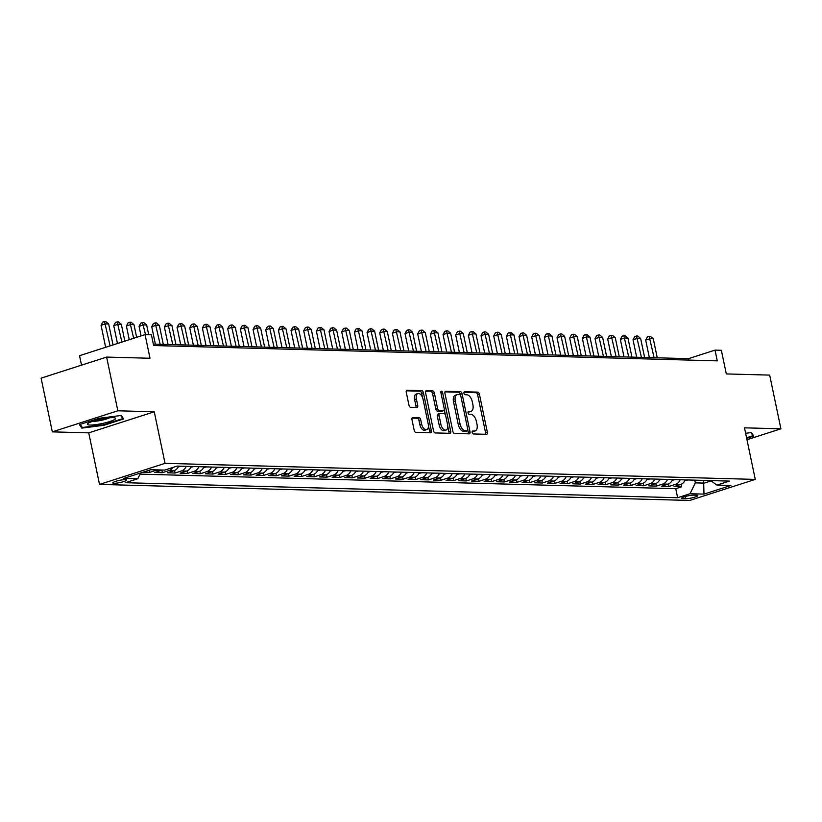 <?xml version="1.0" encoding="UTF-8"?>
<svg xmlns="http://www.w3.org/2000/svg" width="822" height="822" viewBox="0 0 822 822"><rect width="100%" height="100%" fill="white"/><g stroke="black" fill="none" stroke-linecap="round" stroke-linejoin="round"><path stroke-width="1.23" d="M472.167 432.454A1.531 0.832 72.2 0 0 473.338 433.954L486.552 434.314A2.178 1.192 72.2 0 0 486.778 434.283A2.178 1.192 72.2 0 0 487.354 432.238L479.421 394.272A2.178 1.192 72.2 0 0 477.736 392.135L464.533 391.775A1.531 0.832 72.2 0 0 464.368 391.796A1.531 0.832 72.2 0 0 463.968 393.224A1.531 0.832 72.2 0 0 465.149 394.724L466.855 394.776A6.987 3.822 72.2 0 1 472.249 401.629L472.907 404.794A6.987 3.822 72.2 0 1 471.068 411.329A6.987 3.822 72.2 0 1 470.338 411.432L468.632 411.39A1.531 0.832 72.2 0 0 468.468 411.411A1.531 0.832 72.2 0 0 468.067 412.839A1.531 0.832 72.2 0 0 469.249 414.339L470.955 414.38A6.987 3.822 72.2 0 1 476.339 421.244L477.007 424.409A6.987 3.822 72.2 0 1 475.157 430.944A6.987 3.822 72.2 0 1 474.438 431.047L472.722 431.005A1.531 0.832 72.2 0 0 472.568 431.026A1.531 0.832 72.2 0 0 472.167 432.454M114.073 483.274A7.11 1.13 168.2 0 0 121.975 482.082A7.11 1.13 168.2 0 0 126.701 479.997A7.11 1.13 168.2 0 0 125.406 479.627A7.11 1.13 168.2 0 0 117.495 480.819A7.11 1.13 168.2 0 0 112.768 482.904A7.11 1.13 168.2 0 0 114.073 483.274M412.767 417.525A2.178 1.192 72.2 0 0 412.541 417.555A2.178 1.192 72.2 0 0 411.966 419.6L414.185 430.245A2.178 1.192 72.2 0 0 415.87 432.393L430.543 432.793A2.178 1.192 72.2 0 0 430.769 432.762A2.178 1.192 72.2 0 0 431.345 430.718L423.412 392.752A2.178 1.192 72.2 0 0 421.737 390.614L407.065 390.214A2.178 1.192 72.2 0 0 406.839 390.245A2.178 1.192 72.2 0 0 406.263 392.289L408.945 405.154A2.178 1.192 72.2 0 0 410.63 407.291L416.908 407.465A2.178 1.192 72.2 0 0 417.134 407.435A2.178 1.192 72.2 0 0 417.71 405.39L416.384 399.009A5.836 3.196 72.2 0 1 417.915 393.543A5.836 3.196 72.2 0 1 423.032 399.194L428.252 424.183A5.836 3.196 72.2 0 1 426.71 429.649A5.836 3.196 72.2 0 1 421.604 423.998L420.73 419.837A2.178 1.192 72.2 0 0 419.045 417.689L412.336 417.658M746.972 439.729L780.9 428.817L769.68 375.099L726.299 373.928L721.356 350.285L715.027 350.121L717.267 360.858L153.642 345.538L151.402 334.801L145.062 334.626L79.539 355.69L81.522 365.153M117.844 410.795L52.32 431.858L88.735 432.855L154.259 411.791L117.844 410.795L106.624 357.087L150.005 358.258L145.062 334.626M154.259 411.791L165.037 463.351L755.264 479.401L689.74 500.454L99.513 484.415L165.037 463.351M780.9 428.817L744.485 427.83L755.264 479.401M452.85 431.303A2.178 1.192 72.2 0 0 454.535 433.441L469.208 433.841A2.178 1.192 72.2 0 0 469.434 433.811A2.178 1.192 72.2 0 0 470.009 431.766L462.077 393.8A2.178 1.192 72.2 0 0 460.392 391.662L445.73 391.262A2.178 1.192 72.2 0 0 445.503 391.293A2.178 1.192 72.2 0 0 444.928 393.337L452.85 431.303M449.881 433.317L435.208 432.917A2.178 1.192 72.2 0 1 433.523 430.769L425.591 392.813A2.178 1.192 72.2 0 1 426.166 390.769A2.178 1.192 72.2 0 1 426.392 390.738L432.67 390.902A2.178 1.192 72.2 0 1 434.355 393.05L437.571 408.442A2.178 1.192 72.2 0 0 439.256 410.589L443.418 410.702A2.178 1.192 72.2 0 0 443.644 410.671A2.178 1.192 72.2 0 0 444.229 408.626L440.88 392.597A1.531 0.832 72.2 0 1 441.28 391.169A1.531 0.832 72.2 0 1 442.616 392.649L450.682 431.242A2.178 1.192 72.2 0 1 450.107 433.286A2.178 1.192 72.2 0 1 449.881 433.317M52.32 431.858L41.1 378.141L106.624 357.087M143.151 472.157L149.727 472.331L149.275 470.184M157.125 469.865A8.888 7.306 91.6 0 1 156.19 470.256L161.256 470.39L154.793 472.475L162.396 472.681L161.862 470.163M172.764 467.492A8.888 7.306 91.6 0 1 168.859 470.595L173.925 470.739L167.462 472.814L175.055 473.02L174.531 470.503M186.224 466.341A8.888 7.306 91.6 0 1 181.518 470.944L186.584 471.078L180.121 473.164L187.724 473.369L187.2 470.852M198.883 466.68A8.888 7.306 91.6 0 1 194.187 471.283L199.253 471.427L192.79 473.503L200.393 473.708L199.869 471.191M211.552 467.03A8.888 7.306 91.6 0 1 206.856 471.633L211.922 471.766L205.459 473.852L213.052 474.058L212.528 471.54M224.221 467.369A8.888 7.306 91.6 0 1 219.515 471.972L224.591 472.116L218.118 474.191L225.721 474.397L225.197 471.879M236.88 467.718A8.888 7.306 91.6 0 1 232.184 472.321L237.25 472.455L230.787 474.541L238.39 474.746L237.866 472.229M249.549 468.057A8.888 7.306 91.6 0 1 244.853 472.66L249.919 472.804L243.456 474.88L251.049 475.085L250.525 472.568M262.218 468.406A8.888 7.306 91.6 0 1 257.512 473.01L262.588 473.143L256.115 475.229L263.718 475.435L263.194 472.917M274.887 468.746A8.888 7.306 91.6 0 1 270.181 473.349L275.247 473.493L268.784 475.568L276.387 475.774L275.863 473.256M287.546 469.095A8.888 7.306 91.6 0 1 282.85 473.698L287.916 473.832L281.453 475.917L289.046 476.123L288.522 473.606M300.215 469.434A8.888 7.306 91.6 0 1 295.519 474.037L300.585 474.181L294.122 476.257L301.715 476.462L301.191 473.945M312.884 469.783A8.888 7.306 91.6 0 1 308.178 474.386L313.244 474.52L306.781 476.606L314.384 476.811L313.86 474.294M325.543 470.122A8.888 7.306 91.6 0 1 320.847 474.726L325.913 474.869L319.45 476.945L327.043 477.15L326.519 474.633M338.212 470.472A8.888 7.306 91.6 0 1 333.516 475.075L338.582 475.208L332.119 477.294L339.712 477.5L339.188 474.982M350.881 470.811A8.888 7.306 91.6 0 1 346.175 475.414L351.241 475.558L344.778 477.633L352.381 477.839L351.857 475.322M363.54 471.16A8.888 7.306 91.6 0 1 358.844 475.763L363.91 475.897L357.447 477.983L365.05 478.188L364.516 475.671M376.209 471.499A8.888 7.306 91.6 0 1 371.513 476.102L376.579 476.246L370.116 478.322L377.709 478.527L377.185 476.01M388.878 471.849A8.888 7.306 91.6 0 1 384.172 476.452L389.238 476.585L382.775 478.671L390.378 478.877L389.854 476.359M401.537 472.188A8.888 7.306 91.6 0 1 396.841 476.791L401.907 476.935L395.444 479.01L403.047 479.216L402.513 476.698M414.206 472.537A8.888 7.306 91.6 0 1 409.51 477.14L414.576 477.274L408.113 479.36L415.706 479.565L415.182 477.048M426.875 472.876A8.888 7.306 91.6 0 1 422.169 477.479L427.235 477.623L420.772 479.699L428.375 479.904L427.851 477.387M439.534 473.225A8.888 7.306 91.6 0 1 434.838 477.829L439.904 477.962L433.441 480.048L441.044 480.254L440.51 477.736M452.203 473.564A8.888 7.306 91.6 0 1 447.507 478.168L452.573 478.312L446.11 480.387L453.703 480.593L453.179 478.075M464.872 473.914A8.888 7.306 91.6 0 1 460.166 478.517L465.231 478.651L458.768 480.736L466.372 480.942L465.848 478.425M477.531 474.253A8.888 7.306 91.6 0 1 472.835 478.856L477.901 479L471.438 481.076L479.041 481.281L478.517 478.764M490.2 474.602A8.888 7.306 91.6 0 1 485.504 479.205L490.57 479.339L484.107 481.425L491.7 481.63L491.176 479.113M502.869 474.941A8.888 7.306 91.6 0 1 498.163 479.545L503.228 479.688L496.765 481.764L504.369 481.969L503.845 479.452M515.528 475.291A8.888 7.306 91.6 0 1 510.832 479.894L515.897 480.027L509.435 482.113L517.038 482.319L516.514 479.801M528.197 475.63A8.888 7.306 91.6 0 1 523.501 480.233L528.567 480.377L522.104 482.452L529.697 482.658L529.173 480.14M540.866 475.979A8.888 7.306 91.6 0 1 536.16 480.582L541.236 480.716L534.762 482.802L542.366 483.007L541.842 480.49M553.535 476.318A8.888 7.306 91.6 0 1 548.829 480.921L553.894 481.065L547.431 483.141L555.035 483.346L554.511 480.829M566.194 476.668A8.888 7.306 91.6 0 1 561.498 481.271L566.563 481.404L560.101 483.49L567.694 483.696L567.17 481.178M578.863 477.007A8.888 7.306 91.6 0 1 574.167 481.61L579.233 481.754L572.759 483.829L580.363 484.035L579.839 481.517M591.532 477.356A8.888 7.306 91.6 0 1 586.826 481.959L591.891 482.093L585.428 484.179L593.032 484.384L592.508 481.867M604.191 477.695A8.888 7.306 91.6 0 1 599.495 482.298L604.56 482.442L598.097 484.518L605.691 484.723L605.167 482.206M616.86 478.044A8.888 7.306 91.6 0 1 612.164 482.648L617.23 482.781L610.767 484.867L618.36 485.072L617.836 482.555M629.529 478.383A8.888 7.306 91.6 0 1 624.823 482.987L629.888 483.131L623.425 485.206L631.029 485.412L630.505 482.894M642.188 478.733A8.888 7.306 91.6 0 1 637.492 483.336L642.557 483.47L636.094 485.555L643.698 485.761L643.164 483.244M654.857 479.072A8.888 7.306 91.6 0 1 650.161 483.675L655.226 483.819L648.764 485.894L656.357 486.1L655.833 483.583M667.526 479.421A8.888 7.306 91.6 0 1 662.82 484.024L667.885 484.158L661.422 486.244L669.026 486.449L675.489 484.363A8.888 7.306 -88.4 0 0 680.184 479.76M668.502 483.932L669.026 486.449M696.583 495.214L693.789 495.132A6.895 1.089 168.2 0 0 686.134 496.283A6.895 1.089 168.2 0 0 681.561 498.307A6.895 1.089 168.2 0 0 682.815 498.666L685.599 498.738A6.895 1.089 168.2 0 0 693.254 497.587A6.895 1.089 168.2 0 0 697.837 495.563A6.895 1.089 168.2 0 0 696.583 495.214M140.613 472.969L137.808 478.733L125.417 482.709L677.647 497.721L690.038 493.734L695.33 482.863L694.765 480.161M137.808 478.733L123.875 478.353L150.796 469.701L164.729 470.081L177.12 466.095L729.35 481.096L716.959 485.083L730.892 485.463L703.971 494.114L690.038 493.734M140.048 474.14L675.756 488.7L681.695 486.788L674.091 486.583L680.554 484.507A8.888 7.306 -88.4 0 0 685.25 479.904M662.82 484.024L656.357 486.1M650.161 483.675L643.698 485.761M637.492 483.336L631.029 485.412M624.823 482.987L618.36 485.072M612.164 482.648L605.691 484.723M599.495 482.298L593.032 484.384M586.826 481.959L580.363 484.035M574.167 481.61L567.694 483.696M561.498 481.271L555.035 483.346M548.829 480.921L542.366 483.007M536.16 480.582L529.697 482.658M523.501 480.233L517.038 482.319M510.832 479.894L504.369 481.969M498.163 479.545L491.7 481.63M485.504 479.205L479.041 481.281M472.835 478.856L466.372 480.942M460.166 478.517L453.703 480.593M447.507 478.168L441.044 480.254M434.838 477.829L428.375 479.904M422.169 477.479L415.706 479.565M409.51 477.14L403.047 479.216M396.841 476.791L390.378 478.877M384.172 476.452L377.709 478.527M371.513 476.102L365.05 478.188M358.844 475.763L352.381 477.839M346.175 475.414L339.712 477.5M333.516 475.075L327.043 477.15M320.847 474.726L314.384 476.811M308.178 474.386L301.715 476.462M295.519 474.037L289.046 476.123M282.85 473.698L276.387 475.774M270.181 473.349L263.718 475.435M257.512 473.01L251.049 475.085M244.853 472.66L238.39 474.746M232.184 472.321L225.721 474.397M219.515 471.972L213.052 474.058M206.856 471.633L200.393 473.708M194.187 471.283L187.724 473.369M181.518 470.944L175.055 473.02M168.859 470.595L162.396 472.681M156.19 470.256L149.727 472.331M695.33 482.863L704.197 483.11L711.071 480.901M703.632 480.397L703.971 494.114M88.735 432.855L99.513 484.415M715.027 350.121L688.466 358.659L153.344 344.11M688.764 360.087L688.466 358.659M681.161 484.271L681.695 486.788M675.756 488.7L677.647 497.721M710.64 480.593L716.959 485.083M667.885 484.158A8.888 7.306 -88.4 0 0 672.591 479.555M655.226 483.819A8.888 7.306 -88.4 0 0 659.922 479.216M642.557 483.47A8.888 7.306 -88.4 0 0 647.253 478.866M629.888 483.131A8.888 7.306 -88.4 0 0 634.594 478.527M617.23 482.781A8.888 7.306 -88.4 0 0 621.925 478.178M604.56 482.442A8.888 7.306 -88.4 0 0 609.256 477.839M591.891 482.093A8.888 7.306 -88.4 0 0 596.597 477.49M579.233 481.754A8.888 7.306 -88.4 0 0 583.928 477.15M566.563 481.404A8.888 7.306 -88.4 0 0 571.259 476.801M553.894 481.065A8.888 7.306 -88.4 0 0 558.6 476.462M541.236 480.716A8.888 7.306 -88.4 0 0 545.931 476.113M528.567 480.377A8.888 7.306 -88.4 0 0 533.262 475.774M515.897 480.027A8.888 7.306 -88.4 0 0 520.603 475.424M503.228 479.688A8.888 7.306 -88.4 0 0 507.934 475.085M490.57 479.339A8.888 7.306 -88.4 0 0 495.265 474.736M477.901 479A8.888 7.306 -88.4 0 0 482.596 474.397M465.231 478.651A8.888 7.306 -88.4 0 0 469.937 474.047M452.573 478.312A8.888 7.306 -88.4 0 0 457.268 473.708M439.904 477.962A8.888 7.306 -88.4 0 0 444.599 473.359M427.235 477.623A8.888 7.306 -88.4 0 0 431.94 473.02M414.576 477.274A8.888 7.306 -88.4 0 0 419.271 472.671M401.907 476.935A8.888 7.306 -88.4 0 0 406.602 472.331M389.238 476.585A8.888 7.306 -88.4 0 0 393.944 471.982M376.579 476.246A8.888 7.306 -88.4 0 0 381.274 471.643M363.91 475.897A8.888 7.306 -88.4 0 0 368.605 471.294M351.241 475.558A8.888 7.306 -88.4 0 0 355.947 470.955M338.582 475.208A8.888 7.306 -88.4 0 0 343.277 470.605M325.913 474.869A8.888 7.306 -88.4 0 0 330.608 470.266M313.244 474.52A8.888 7.306 -88.4 0 0 317.95 469.917M300.585 474.181A8.888 7.306 -88.4 0 0 305.281 469.578M287.916 473.832A8.888 7.306 -88.4 0 0 292.611 469.228M275.247 473.493A8.888 7.306 -88.4 0 0 279.953 468.889M262.588 473.143A8.888 7.306 -88.4 0 0 267.284 468.54M249.919 472.804A8.888 7.306 -88.4 0 0 254.615 468.201M237.25 472.455A8.888 7.306 -88.4 0 0 241.956 467.852M224.591 472.116A8.888 7.306 -88.4 0 0 229.287 467.513M211.922 471.766A8.888 7.306 -88.4 0 0 216.618 467.163M199.253 471.427A8.888 7.306 -88.4 0 0 203.959 466.824M186.584 471.078A8.888 7.306 -88.4 0 0 191.29 466.475M173.925 470.739A8.888 7.306 -88.4 0 0 178.621 466.136M161.256 470.39A8.888 7.306 -88.4 0 0 162.191 470.009M746.684 438.342L753.764 436.061L751.411 432.557L745.626 433.297M79.457 424.614L81.82 428.118L103.901 425.282L123.639 418.943L121.286 415.439L99.195 418.275L79.457 424.614M103.788 424.727L103.901 425.282M81.388 426.084L81.82 428.118M472.147 431.601L472.66 431.612A6.987 3.822 72.2 0 0 473.39 431.519L475.157 430.944M471.068 411.329L469.29 411.904A6.987 3.822 72.2 0 1 468.571 412.007L468.047 411.986M485.535 434.283A2.178 1.192 72.2 0 0 485.586 432.804L477.654 394.848A2.178 1.192 72.2 0 0 475.969 392.7L463.947 392.371M460.484 395.218L460.31 394.375A2.178 1.192 72.2 0 0 458.625 392.228L444.979 391.858M468.191 433.811A2.178 1.192 72.2 0 0 468.242 432.331L467.8 430.245M467.225 430.851A1.531 0.832 72.2 0 0 467.379 430.831A1.531 0.832 72.2 0 0 467.79 429.403L460.823 396.081A1.531 0.832 72.2 0 0 459.642 394.581L457.844 394.529A6.987 3.822 72.2 0 0 457.114 394.632A6.987 3.822 72.2 0 0 455.275 401.167L460.032 423.947A6.987 3.822 72.2 0 0 465.427 430.8L467.225 430.851L465.458 431.416A1.531 0.832 72.2 0 0 465.612 431.396A1.531 0.832 72.2 0 0 465.755 431.324M457.114 394.632L455.347 395.197A6.987 3.822 72.2 0 0 453.508 401.732L455.275 401.167M465.458 431.416L463.649 431.375A6.987 3.822 72.2 0 1 458.265 424.512L453.508 401.732M425.642 391.334L432.67 390.902M442.082 411.134A2.178 1.192 72.2 0 1 441.876 411.236A2.178 1.192 72.2 0 1 441.65 411.267L437.489 411.154A2.178 1.192 72.2 0 1 435.804 409.017L432.588 393.615A2.178 1.192 72.2 0 0 430.903 391.478M444.281 409.654L445.349 414.761M447.764 426.33L448.904 431.807L450.682 431.242M440.911 424.419A5.836 3.196 72.2 0 0 446.027 430.07A5.836 3.196 72.2 0 0 447.558 424.604L445.719 415.798A2.178 1.192 72.2 0 0 444.034 413.651L439.873 413.538A2.178 1.192 72.2 0 0 439.647 413.569A2.178 1.192 72.2 0 0 439.071 415.613L440.911 424.419L439.143 424.995A5.836 3.196 72.2 0 0 444.25 430.636L446.027 430.07M439.441 413.682L438.105 414.113A2.178 1.192 72.2 0 0 437.879 414.144A2.178 1.192 72.2 0 0 437.304 416.189L439.071 415.613M439.143 424.995L437.304 416.189M448.853 433.286A2.178 1.192 72.2 0 0 448.904 431.807M426.71 429.649L424.943 430.214A5.836 3.196 72.2 0 1 419.826 424.573L418.963 420.402A2.178 1.192 72.2 0 0 417.278 418.264L412.017 418.121M417.915 393.543L416.148 394.108A5.836 3.196 72.2 0 0 414.607 399.574L416.384 399.009M415.891 407.435A2.178 1.192 72.2 0 0 415.942 405.955L414.607 399.574M422.508 397.458L421.645 393.317A2.178 1.192 72.2 0 0 419.96 391.18L406.315 390.81M429.526 432.762A2.178 1.192 72.2 0 0 429.577 431.283L428.457 425.909M684.901 480.644L687.839 479.976M657.261 357.806L653.284 338.767L650.12 338.685L645.691 340.103L649.349 357.591M645.691 340.103L647.387 336.917L649.164 336.342L654.096 357.724M649.164 336.342L650.428 336.383L653.284 338.767M750.907 432.619L752.983 435.722L746.561 437.787M752.736 434.54L752.983 435.722M102.832 423.392A14.447 2.291 168.2 0 0 114.916 417.884A14.447 2.291 168.2 0 0 100.089 419.302A14.447 2.291 168.2 0 0 87.738 423.566A14.447 2.291 168.2 0 0 102.832 423.392M92.639 421.316A9.895 1.562 168.2 0 0 101.866 420.206A9.895 1.562 168.2 0 0 109.532 417.792M120.783 415.5L122.858 418.593L103.747 424.738L82.344 427.491L80.237 424.368M122.612 417.412L122.858 418.593M672.232 480.305L675.181 479.627M644.602 357.467L640.626 338.428L637.451 338.335L633.032 339.763L636.68 357.251M633.032 339.763L634.728 336.568L636.495 336.003L641.437 357.375M636.495 336.003L637.759 336.034L640.626 338.428M659.573 479.956L662.511 479.288M631.933 357.118L627.957 338.078L624.792 337.996L620.363 339.414L624.011 356.902M620.363 339.414L622.059 336.229L623.826 335.653L628.768 357.036M623.826 335.653L625.09 335.695L627.957 338.078M646.904 479.616L649.842 478.938M619.264 356.779L615.288 337.739L612.123 337.647L607.694 339.075L611.352 356.563M607.694 339.075L609.39 335.879L611.167 335.314L616.099 356.686M611.167 335.314L612.431 335.345L615.288 337.739M634.235 479.267L637.184 478.599M606.605 356.429L602.629 337.39L599.454 337.308L595.036 338.726L598.683 356.214M595.036 338.726L596.721 335.54L598.498 334.965L603.44 356.347M598.498 334.965L599.762 335.006L602.629 337.39M621.576 478.928L624.514 478.25M593.936 356.09L589.96 337.051L586.795 336.958L582.366 338.387L586.014 355.875M582.366 338.387L584.062 335.191L585.829 334.626L590.771 355.998M585.829 334.626L587.093 334.657L589.96 337.051M608.907 478.579L611.845 477.911M581.267 355.741L577.291 336.701L574.126 336.619L569.697 338.037L573.355 355.525M569.697 338.037L571.393 334.852L573.16 334.277L578.102 355.659M573.16 334.277L574.434 334.318L577.291 336.701M596.238 478.24L599.187 477.561M568.608 355.402L564.632 336.362L561.457 336.27L557.039 337.698L560.686 355.186M557.039 337.698L558.724 334.503L560.501 333.938L565.433 355.31M560.501 333.938L561.765 333.968L564.632 336.362M583.579 477.89L586.518 477.222M555.939 355.053L551.963 336.013L548.798 335.931L544.37 337.349L548.017 354.837M544.37 337.349L546.065 334.164L547.832 333.588L552.774 354.97M547.832 333.588L549.096 333.629L551.963 336.013M570.91 477.551L573.848 476.873M543.27 354.714L539.294 335.674L536.129 335.582L531.7 337.01L535.358 354.498M531.7 337.01L533.396 333.814L535.163 333.249L540.105 354.621M535.163 333.249L536.437 333.28L539.294 335.674M558.241 477.202L561.19 476.534M530.611 354.364L526.635 335.325L523.46 335.242L519.031 336.66L522.689 354.148M519.031 336.66L520.727 333.475L522.504 332.9L527.436 354.282M522.504 332.9L523.768 332.941L526.635 335.325M545.582 476.863L548.521 476.185M517.942 354.025L513.966 334.986L510.801 334.893L506.373 336.321L510.02 353.809M506.373 336.321L508.068 333.126L509.835 332.561L514.778 353.933M509.835 332.561L511.099 332.591L513.966 334.986M532.913 476.513L535.852 475.846M505.273 353.676L501.297 334.636L498.132 334.554L493.703 335.972L497.361 353.46M493.703 335.972L495.399 332.787L497.166 332.211L502.108 353.594M497.166 332.211L498.44 332.252L501.297 334.636M520.244 476.174L523.182 475.496M492.614 353.337L488.628 334.297L485.463 334.205L481.034 335.633L484.692 353.121M481.034 335.633L482.73 332.437L484.507 331.872L489.439 353.244M484.507 331.872L485.771 331.903L488.628 334.297M507.585 475.825L510.524 475.157M479.945 352.987L475.969 333.948L472.804 333.866L468.376 335.284L472.023 352.772M468.376 335.284L470.071 332.098L471.838 331.523L476.781 352.905M471.838 331.523L473.102 331.564L475.969 333.948M494.916 475.486L497.855 474.808M467.276 352.648L463.3 333.609L460.135 333.516L455.707 334.944L459.364 352.433M455.707 334.944L457.402 331.749L459.169 331.184L464.111 352.556M459.169 331.184L460.443 331.215L463.3 333.609M482.247 475.137L485.186 474.469M454.607 352.299L450.631 333.259L447.466 333.177L443.037 334.595L446.695 352.083M443.037 334.595L444.733 331.41L446.51 330.834L451.442 352.217M446.51 330.834L447.774 330.876L450.631 333.259M469.588 474.797L472.527 474.119M441.948 351.96L437.972 332.92L434.807 332.828L430.379 334.256L434.026 351.744M430.379 334.256L432.074 331.06L433.841 330.495L438.784 351.867M433.841 330.495L435.105 330.526L437.972 332.92M456.919 474.448L459.858 473.78M429.279 351.611L425.303 332.571L422.138 332.489L417.71 333.907L421.367 351.395M417.71 333.907L419.405 330.721L421.172 330.146L426.115 351.528M421.172 330.146L422.446 330.187L425.303 332.571M444.25 474.109L447.189 473.431M416.61 351.271L412.634 332.232L409.469 332.139L405.041 333.568L408.698 351.056M405.041 333.568L406.736 330.372L408.513 329.807L413.445 351.179M408.513 329.807L409.777 329.838L412.634 332.232M431.581 473.76L434.53 473.092M403.951 350.922L399.975 331.883L396.81 331.8L392.382 333.218L396.029 350.706M392.382 333.218L394.077 330.033L395.844 329.458L400.787 350.84M395.844 329.458L397.108 329.499L399.975 331.883M418.922 473.421L421.861 472.742M391.282 350.583L387.306 331.543L384.141 331.451L379.713 332.879L383.36 350.367M379.713 332.879L381.408 329.684L383.175 329.119L388.118 350.491M383.175 329.119L384.449 329.149L387.306 331.543M406.253 473.071L409.192 472.403M378.613 350.234L374.637 331.194L371.472 331.112L367.044 332.53L370.701 350.018M367.044 332.53L368.739 329.345L370.517 328.769L375.449 350.151M370.517 328.769L371.78 328.81L374.637 331.194M393.584 472.732L396.533 472.054M365.954 349.895L361.978 330.855L358.803 330.763L354.385 332.191L358.032 349.679M354.385 332.191L356.08 328.995L357.847 328.43L362.79 349.802M357.847 328.43L359.111 328.461L361.978 330.855M380.925 472.383L383.864 471.715M353.285 349.545L349.309 330.506L346.144 330.423L341.716 331.841L345.363 349.329M341.716 331.841L343.411 328.656L345.178 328.081L350.121 349.463M345.178 328.081L346.442 328.122L349.309 330.506M368.256 472.044L371.195 471.366M340.616 349.206L336.64 330.167L333.475 330.074L329.047 331.502L332.705 348.99M329.047 331.502L330.742 328.307L332.52 327.742L337.452 349.114M332.52 327.742L333.783 327.773L336.64 330.167M355.587 471.694L358.536 471.027M327.957 348.857L323.981 329.817L320.806 329.735L316.388 331.153L320.035 348.641M316.388 331.153L318.073 327.968L319.85 327.392L324.793 348.775M319.85 327.392L321.114 327.433L323.981 329.817M342.928 471.355L345.867 470.677M315.288 348.518L311.312 329.478L308.147 329.386L303.719 330.814L307.366 348.302M303.719 330.814L305.414 327.618L307.181 327.053L312.124 348.425M307.181 327.053L308.445 327.084L311.312 329.478M330.259 471.006L333.198 470.338M302.619 348.168L298.643 329.129L295.478 329.047L291.05 330.465L294.708 347.953M291.05 330.465L292.745 327.279L294.512 326.704L299.455 348.086M294.512 326.704L295.786 326.745L298.643 329.129M317.59 470.667L320.539 469.989M289.961 347.829L285.984 328.79L282.809 328.697L278.391 330.125L282.038 347.614M278.391 330.125L280.076 326.93L281.854 326.365L286.786 347.737M281.854 326.365L283.117 326.396L285.984 328.79M304.931 470.318L307.87 469.65M277.291 347.48L273.315 328.44L270.15 328.358L265.722 329.776L269.369 347.264M265.722 329.776L267.417 326.591L269.184 326.015L274.127 347.398M269.184 326.015L270.448 326.057L273.315 328.44M292.262 469.978L295.201 469.3M264.622 347.141L260.646 328.101L257.481 328.009L253.053 329.437L256.711 346.925M253.053 329.437L254.748 326.242L256.515 325.676L261.458 347.048M256.515 325.676L257.789 325.707L260.646 328.101M279.593 469.629L282.542 468.961M251.964 346.792L247.987 327.752L244.812 327.67L240.384 329.088L244.042 346.576M240.384 329.088L242.079 325.902L243.857 325.327L248.789 346.709M243.857 325.327L245.12 325.368L247.987 327.752M266.934 469.29L269.873 468.612M239.294 346.452L235.318 327.413L232.153 327.32L227.725 328.749L231.372 346.237M227.725 328.749L229.42 325.553L231.188 324.988L236.13 346.36M231.188 324.988L232.451 325.019L235.318 327.413M254.265 468.941L257.204 468.273M226.625 346.103L222.649 327.064L219.484 326.981L215.056 328.399L218.714 345.887M215.056 328.399L216.751 325.214L218.518 324.639L223.461 346.021M218.518 324.639L219.793 324.68L222.649 327.064M241.596 468.602L244.535 467.923M213.967 345.764L209.98 326.724L206.815 326.632L202.387 328.06L206.045 345.548M202.387 328.06L204.082 324.865L205.86 324.3L210.792 345.672M205.86 324.3L207.123 324.33L209.98 326.724M228.937 468.252L231.876 467.584M201.298 345.415L197.321 326.375L194.156 326.293L189.728 327.711L193.376 345.199M189.728 327.711L191.423 324.526L193.191 323.95L198.133 345.332M193.191 323.95L194.454 323.991L197.321 326.375M216.268 467.913L219.207 467.235M188.628 345.076L184.652 326.036L181.487 325.944L177.059 327.372L180.717 344.86M177.059 327.372L178.754 324.176L180.521 323.611L185.464 344.983M180.521 323.611L181.796 323.642L184.652 326.036M203.599 467.564L206.538 466.896M175.97 344.726L171.983 325.687L168.818 325.604L164.39 327.022L168.048 344.51M164.39 327.022L166.085 323.837L167.863 323.262L172.795 344.644M167.863 323.262L169.127 323.303L171.983 325.687M190.94 467.225L193.879 466.547M163.301 344.387L159.324 325.348L156.159 325.255L151.731 326.683L155.379 344.171M151.731 326.683L153.426 323.488L155.194 322.923L160.136 344.295M155.194 322.923L156.457 322.954L159.324 325.348M178.271 466.875L181.21 466.208M148.69 334.729L146.655 324.998L143.49 324.916L139.062 326.334L141.065 335.91M139.062 326.334L140.757 323.149L142.525 322.573L145.525 334.636M142.525 322.573L143.799 322.614L146.655 324.998M136.637 337.339L133.986 324.659L130.821 324.567L126.393 325.995L129.26 339.712M126.393 325.995L128.088 322.799L129.866 322.234L133.688 338.284M129.866 322.234L131.13 322.265L133.986 324.659M124.841 341.13L121.327 324.31L118.163 324.228L113.734 325.646L117.464 343.504M113.734 325.646L115.429 322.46L117.197 321.885L121.882 342.075M117.197 321.885L118.46 321.926L121.327 324.31M113.035 344.921L108.658 323.971L105.493 323.878L101.065 325.307L105.658 347.295M101.065 325.307L102.76 322.111L104.528 321.546L110.086 345.867M104.528 321.546L105.802 321.577L108.658 323.971M675.489 484.363L680.554 484.507M685.147 496.56L685.599 498.738M682.568 497.485L682.815 498.666M472.66 431.612L474.438 431.047M468.571 412.007L470.338 411.432M475.969 392.7L477.736 392.135M477.654 394.848L479.421 394.272M485.586 432.804L487.354 432.238M458.625 392.228L460.392 391.662M460.31 394.375L462.077 393.8M468.242 432.331L470.009 431.766M458.265 424.512L460.032 423.947M463.649 431.375L465.427 430.8M432.588 393.615L434.355 393.05M435.804 409.017L437.571 408.442M437.489 411.154L439.256 410.589M441.65 411.267L443.418 410.702M440.993 393.163L442.616 392.649M417.278 418.264L419.045 417.689M418.963 420.402L420.73 419.837M419.826 424.573L421.604 423.998M415.942 405.955L417.71 405.39M419.96 391.18L421.737 390.614M421.645 393.317L423.412 392.752M429.577 431.283L431.345 430.718M465.612 431.396L467.379 430.831M441.876 411.236L443.644 410.671M437.879 414.144L439.647 413.569"/></g></svg>
